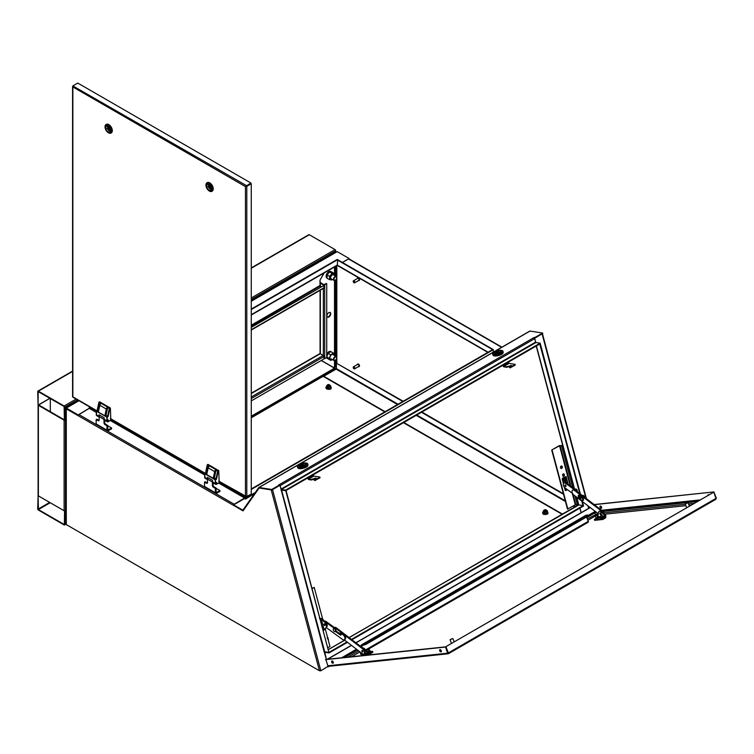 <?xml version="1.0" encoding="UTF-8"?>
<svg xmlns="http://www.w3.org/2000/svg" width="754" height="754" viewBox="0 0 754 754"><rect width="100%" height="100%" fill="white"/><g stroke="black" fill="none" stroke-linecap="round" stroke-linejoin="round"><path stroke-width="1.13" d="M251.271 396.99L323.268 355.417L320.29 353.701A0.961 0.556 60 0 0 319.809 353.654L251.271 393.22M321.232 360.506L335.596 368.791L322.844 376.152M328.226 666.225L320.846 670.777L272.524 489.6L279.979 485.303L324.163 651.88L328.895 652.427L329.036 652.945L324.729 652.304L326.473 659.364M581.108 512.72L579.883 508.121M320.704 670.806L319.753 670.466L320.525 670.834M327.679 666.828A0.961 0.556 -120 0 0 328.31 666.263M398.046 404.219L336.407 368.64L335.596 368.791M336.407 368.64L336.407 363.164L402.787 401.486M403.192 401.251L336.407 363.164M421.901 412.052L563.379 493.738M421.495 412.287L563.53 494.285M351.468 639.392L583.436 505.463L583.577 505.991L351.911 639.741M286.049 490.486L328.895 652.427L347.01 641.965M329.036 652.945L347.462 642.314M323.268 355.417A0.961 0.556 60 0 1 323.947 356.595L323.947 358.942L251.271 400.902M545.726 509.704A0.961 0.556 180 0 1 544.878 510.694A0.961 0.556 180 0 1 545.726 509.704M546.037 509.845A1.15 0.66 180 0 1 546.113 509.892A1.15 0.66 180 0 1 546.452 510.354A1.15 0.66 180 0 1 544.793 510.958A1.15 0.66 180 0 1 544.152 510.354A1.15 0.66 180 0 1 544.492 509.892A1.15 0.66 180 0 1 544.567 509.845M328.98 384.568A0.961 0.556 180 0 1 328.131 385.558A0.961 0.556 180 0 1 328.98 384.568M329.291 384.71A1.15 0.66 180 0 1 329.366 384.747A1.15 0.66 180 0 1 329.705 385.219A1.15 0.66 180 0 1 328.047 385.812A1.15 0.66 180 0 1 327.406 385.219A1.15 0.66 180 0 1 327.736 384.747A1.15 0.66 180 0 1 327.811 384.71M329.941 312.41A2.686 1.546 -60 0 1 330.309 313.494A2.686 1.546 -60 0 1 329.272 316.049A2.686 1.546 -60 0 1 327.293 317.01M330.723 313.73A2.686 1.546 -60 0 1 329.545 316.435A2.686 1.546 -60 0 1 327.481 317.151A2.686 1.546 -60 0 1 326.925 315.926A2.686 1.546 -60 0 1 328.094 313.221A2.686 1.546 -60 0 1 330.167 312.505A2.686 1.546 -60 0 1 330.723 313.73M323.334 285.304L323.334 284.908A0.961 0.556 0 0 0 324.691 284.908L326.312 283.504L323.739 284.673L320.761 282.646L320.016 282.995M323.334 284.908L320.356 283.193A0.961 0.556 0 0 1 320.139 283.004M321.345 360.44L335.7 368.725L336.407 368.348M324.182 272.939L320.082 280.026L320.073 285.728M324.069 273.005L320.082 280.026M342.439 262.467L348.536 258.942A0.961 0.556 -60 0 1 349.008 258.895L501.919 347.179M581.174 512.682L579.949 508.083M535.764 342.391L534.661 338.263L542.399 333.617M349.168 637.639L578.723 504.643M576.753 497.244L578.836 505.039L583.436 505.463L582.399 501.561M579.807 493.597L539.779 343.994M583.031 505.698L581.805 501.108M580.391 494.049L540.326 343.777M337.962 265.512A0.961 0.556 -60 0 1 337.292 265.125L337.698 259.725L492.975 349.413M492.569 349.611L337.292 259.96M326.727 283.74L326.727 357.415L324.691 358.584A0.961 0.556 180 0 1 323.947 358.744M354.022 368.791L353.88 368.715A0.961 0.556 60 0 1 353.88 367.151A0.961 0.556 60 0 1 353.88 368.715L354.022 368.791A1.15 0.66 60 0 0 354.597 368.847L358.791 366.425A1.15 0.66 60 0 0 358.97 365.502A1.15 0.66 60 0 0 358.216 364.493A1.15 0.66 60 0 0 357.641 364.436L353.447 366.859A1.15 0.66 60 0 1 354.022 366.915A1.15 0.66 60 0 1 354.766 367.924A1.15 0.66 60 0 1 354.597 368.847M357.217 364.682A1.433 0.829 60 0 1 357.5 364.182A1.433 0.829 60 0 1 358.216 364.257A1.433 0.829 60 0 1 359.158 365.52A1.433 0.829 60 0 1 358.942 366.67A1.433 0.829 60 0 1 358.367 366.67M357.65 364.125A1.433 0.829 60 0 1 357.773 364.031A1.433 0.829 60 0 1 358.489 364.097A1.433 0.829 60 0 1 359.432 365.37A1.433 0.829 60 0 1 359.206 366.519A1.433 0.829 60 0 1 359.064 366.576M353.211 367.471A1.15 0.66 60 0 1 353.202 367.387A1.15 0.66 60 0 1 353.447 366.859M354.022 282.759L353.88 282.675A0.961 0.556 60 0 1 353.88 281.11A0.961 0.556 60 0 1 353.88 282.675L354.022 282.759A1.15 0.66 60 0 0 354.597 282.816L358.791 280.394A1.15 0.66 60 0 0 358.97 279.47A1.15 0.66 60 0 0 358.216 278.452A1.15 0.66 60 0 0 357.641 278.396L353.447 280.827A1.15 0.66 60 0 1 354.022 280.884A1.15 0.66 60 0 1 354.766 281.892A1.15 0.66 60 0 1 354.597 282.816M357.217 278.65A1.433 0.829 60 0 1 357.5 278.151A1.433 0.829 60 0 1 358.216 278.217A1.433 0.829 60 0 1 359.158 279.489A1.433 0.829 60 0 1 358.942 280.639A1.433 0.829 60 0 1 358.367 280.639M357.65 278.094A1.433 0.829 60 0 1 357.773 277.99A1.433 0.829 60 0 1 358.489 278.066A1.433 0.829 60 0 1 359.432 279.329A1.433 0.829 60 0 1 359.206 280.479A1.433 0.829 60 0 1 359.064 280.535M353.211 281.43A1.15 0.66 60 0 1 353.202 281.346A1.15 0.66 60 0 1 353.447 280.827M563.785 476.198A1.244 0.924 98.9 0 0 563.191 473.936A1.244 0.924 98.9 0 0 563.785 476.198M563.106 476.236A1.244 0.924 98.9 0 0 563.483 473.832M561.702 468.375A1.244 0.924 98.9 0 0 561.099 466.113A1.244 0.924 98.9 0 0 561.702 468.375M561.023 468.423A1.244 0.924 98.9 0 0 561.4 466.01M578.544 504.737L575.83 504.718L573.021 494.2M570.919 486.33L560.071 445.642L562.786 445.661M572.201 493.191L575.302 504.831L567.47 509.073L551.721 450.006L559.166 445.699L562.729 445.425M560.071 445.642L559.553 445.765L570.231 485.821M575.302 504.831L575.83 504.718M551.721 450.006L559.553 445.765M567.856 509.139L552.098 450.063M233.712 504.822A0.961 0.556 120 0 1 234.23 504.238L245.069 497.668L219.244 482.758M96.239 411.741L89.792 408.018L78.953 414.587A0.961 0.556 -60 0 0 78.275 415.756L66.286 408.838L66.286 524.586A0.961 0.556 180 0 1 66.003 524.2L66.003 408.451A0.961 0.556 0 0 0 66.286 408.838M243.222 510.618L243.156 510.656A0.961 0.556 -120 0 1 242.675 510.609L233.589 505.359L243.033 510.882L259.122 487.998L271.214 489.893L319.442 670.749L66.286 524.586M326.397 659.373L324.163 651.88M279.979 485.303L279.442 485.331M320.846 670.777L319.442 670.749M88.906 408.451L78.209 414.936L66.286 408.055A0.961 0.556 0 0 0 66.003 408.451M281.572 490.081L285.775 490.741L328.895 652.427L324.691 651.767L281.572 490.081L281.053 490.194M233.589 505.133A0.961 0.556 120 0 0 233.552 505.406L78.275 415.756M89.792 408.018L89.792 406.962M245.069 496.613L245.069 497.668M312.316 588.497L314.22 587.404L322.731 619.317M312.25 588.261L314.22 587.404M325.294 628.94L329.969 646.48L328.065 647.573M335.191 252.807L337.217 251.629L349.14 258.518L342.373 262.42M78.359 415.313L66.286 408.055L78.981 400.723M78.209 415.407L78.209 414.936M251.271 325.813L320.29 285.964L321.232 286.511M320.016 280.026L320.016 285.502L251.271 325.191M251.271 327.377L323.947 285.417L323.947 287.764A0.961 0.556 60 0 1 323.749 288.207L251.271 330.045M323.947 285.417L251.271 326.906M89.038 408.366A0.961 0.556 -120 0 0 89.717 407.98L89.717 406.924M337.632 259.762L337.217 259.451L251.271 309.074M89.311 406.689L89.311 407.744M337.632 259.687L251.271 309.545M535.133 337.99L534.991 337.472L542.654 333.051L542.786 333.57L534.322 337.99M243.156 510.656A0.961 0.556 -120 0 0 243.269 510.552L259.112 488.026L271.855 489.996L279.508 485.576L279.366 485.058L271.713 489.478L259.074 487.489A0.961 0.556 -120 0 0 258.716 487.631L242.873 510.156L233.589 504.888L244.56 498.554L245.493 499.091L254.541 493.568M534.991 337.472L533.813 337.679A0.961 0.556 60 0 1 534.69 338.65L535.613 342.127L281.063 489.082L280.139 485.614A0.961 0.556 -120 0 0 279.282 484.643L278.735 484.954L279.366 485.058M542.654 333.051L530.015 331.063L259.074 487.489M279.423 485.161L279.282 484.643A0.961 0.556 -120 0 0 279.272 484.643L533.813 337.679M271.855 489.996L271.713 489.478M233.589 505.359L233.589 504.888M258.971 487.489L529.657 331.204A0.961 0.556 60 0 1 530.015 331.063M245.107 496.632L245.107 497.923A0.961 0.556 -120 0 0 245.644 499.007M255.286 492.522L245.512 498.158L245.776 498.931M245.512 498.158L245.512 496.867M251.271 488.96L493.012 349.394L493.418 352.09M251.271 489.431L493.418 349.63M281.063 489.082L281.412 489.478L535.962 342.514L535.613 342.127M281.185 489.808A0.961 0.556 -120 0 0 281.553 489.996L285.757 490.656L285.615 490.138L281.412 489.478M535.962 342.514L540.156 343.174L285.615 490.138M285.757 490.656L540.298 343.692L540.156 343.174M534.501 337.886L534.36 337.368M601.277 508.3A1.244 0.716 -120 0 0 601.447 508.243A1.244 0.716 -120 0 0 601.522 506.942A1.244 0.716 -120 0 0 600.382 506.028A1.244 0.716 -120 0 0 600.203 506.085A1.244 0.716 -120 0 0 600.127 507.385A1.244 0.716 -120 0 0 601.277 508.3M332.014 660.975A1.244 0.716 60 0 1 333.164 661.88A1.244 0.716 60 0 1 333.089 663.181A1.244 0.716 60 0 1 332.91 663.237A1.244 0.716 60 0 1 331.769 662.323A1.244 0.716 60 0 1 331.845 661.022A1.244 0.716 60 0 1 332.014 660.975M708.892 494.831A1.244 0.716 -120 0 0 708.411 494.69A1.244 0.716 -120 0 0 708.232 494.747A1.244 0.716 -120 0 0 707.978 495.359M440.044 649.628A1.244 0.716 60 0 1 441.184 650.542A1.244 0.716 60 0 1 441.118 651.842A1.244 0.716 60 0 1 440.939 651.899A1.244 0.716 60 0 1 439.799 650.985A1.244 0.716 60 0 1 439.874 649.684A1.244 0.716 60 0 1 440.044 649.628M448.159 653.784L328.735 666.319L327.839 665.773L325.832 659.43L445.529 646.866L447.527 653.209L448.357 653.709L445.614 646.838L713.821 492.145L715.895 498.271M448.357 653.709L447.527 653.209L448.357 653.709L448.376 652.907L445.963 646.8M445.529 646.866L448.036 653.2M448.46 653.69L715.942 499.252L448.526 653.614M445.614 646.838L713.821 492.145M716.3 498.036L713.887 491.928L594.293 504.671M713.887 491.928L594.114 504.539M601.617 508.073A1.244 0.716 60 0 1 600.608 507.291A1.244 0.716 60 0 1 600.438 506.028M325.426 659.665L445.114 647.102M333.259 663.011A1.244 0.716 60 0 1 332.25 662.229A1.244 0.716 60 0 1 332.08 660.966M441.288 651.663A1.244 0.716 60 0 1 440.279 650.89A1.244 0.716 60 0 1 440.11 649.628M590.288 507.583L355.992 642.851M351.534 645.424L327.604 659.241M590.165 507.489L355.869 642.757M351.411 645.33L327.255 659.279M578.506 520.298L575.019 522.173L578.506 520.298M571.73 524.209L568.243 526.085L571.73 524.209M564.953 528.12L561.476 529.996L564.953 528.12M558.186 532.032L554.699 533.907L558.186 532.032M551.41 535.943L547.922 537.819L551.41 535.943M544.633 539.855L541.155 541.73L544.633 539.855M537.866 543.766L534.379 545.642L537.866 543.766M531.089 547.677L527.602 549.553L531.089 547.677M524.313 551.579L520.835 553.455L524.313 551.579M517.546 555.491L514.058 557.366L517.546 555.491M510.769 559.402L507.282 561.278L510.769 559.402M503.992 563.313L500.515 565.189L503.992 563.313M497.225 567.225L493.738 569.1L497.225 567.225M490.449 571.136L486.961 573.012L490.449 571.136M483.672 575.048L480.194 576.923L483.672 575.048M476.905 578.959L473.418 580.834L476.905 578.959M470.128 582.87L466.641 584.746L470.128 582.87M463.352 586.782L459.874 588.657L463.352 586.782M456.585 590.693L453.097 592.569L456.585 590.693M449.808 594.604L446.321 596.48L449.808 594.604M443.032 598.506L439.554 600.382L443.032 598.506M436.264 602.418L432.777 604.293L436.264 602.418M429.488 606.329L426.001 608.205L429.488 606.329M422.711 610.24L419.233 612.116L422.711 610.24M415.944 614.152L412.457 616.027L415.944 614.152M409.168 618.063L405.68 619.939L409.168 618.063M402.391 621.975L398.913 623.85L402.391 621.975M395.624 625.886L392.137 627.762L395.624 625.886M388.847 629.797L385.36 631.673L388.847 629.797M382.071 633.709L378.593 635.584L382.071 633.709M579.666 519.629L580.985 519.006L579.666 519.629M572.899 523.54L574.218 522.908L572.899 523.54M566.122 527.451L567.442 526.82L566.122 527.451M559.345 531.363L560.665 530.731L559.345 531.363M552.578 535.265L553.898 534.643L552.578 535.265M545.802 539.176L547.121 538.554L545.802 539.176M539.025 543.087L540.345 542.465L539.025 543.087M532.258 546.999L533.578 546.377L532.258 546.999M525.481 550.91L526.801 550.288L525.481 550.91M518.705 554.821L520.024 554.199L518.705 554.821M511.938 558.733L513.257 558.111L511.938 558.733M505.161 562.644L506.481 562.022L505.161 562.644M498.385 566.556L499.704 565.934L498.385 566.556M491.617 570.467L492.937 569.836L491.617 570.467M484.841 574.378L486.16 573.747L484.841 574.378M478.064 578.29L479.384 577.658L478.064 578.29M471.297 582.192L472.617 581.57L471.297 582.192M464.521 586.103L465.84 585.481L464.521 586.103M457.744 590.014L459.063 589.392L457.744 590.014M450.977 593.926L452.296 593.304L450.977 593.926M444.2 597.837L445.52 597.215L444.2 597.837M437.424 601.749L438.743 601.126L437.424 601.749M430.657 605.66L431.976 605.038L430.657 605.66M423.88 609.571L425.199 608.949L423.88 609.571M417.103 613.483L418.423 612.861L417.103 613.483M410.336 617.394L411.656 616.763L410.336 617.394M403.56 621.305L404.879 620.674L403.56 621.305M396.783 625.217L398.103 624.585L396.783 625.217M390.016 629.119L391.335 628.497L390.016 629.119M383.239 633.03L384.559 632.408L383.239 633.03M376.463 636.941L377.782 636.319L376.463 636.941M375.303 637.62L371.816 639.496L375.303 637.62M369.696 640.853L371.015 640.231L369.696 640.853M366.208 650.4L588.167 522.249A0.961 0.556 60 0 0 588.271 521.353L586.546 516.99M585.858 515.368A0.961 0.556 60 0 1 586.094 515.227L587.847 515.048L587.866 516.226L365.963 644.34L363.447 645.245L363.239 644.717L361.486 644.906A0.961 0.556 -120 0 0 361.251 645.839L361.835 647.318M363.447 645.245L361.647 645.443L362.354 647.714M588.167 522.249A0.961 0.556 60 0 1 588.035 522.296L366.18 650.372M363.239 644.717L365.756 643.812L365.963 644.34M587.866 516.226L587.658 515.708L365.756 643.812M587.658 515.708L587.847 515.048M685.659 503.823L687.808 502.739L685.659 503.823M687.855 502.814L685.386 503.795M450.487 639.599L452.636 638.515L450.487 639.599M452.683 638.591L450.204 639.571M596.621 515.321L597.988 514.907L597.441 513.512A1.15 0.905 -96 0 1 597.338 512.974M351.6 656.725L359.988 651.88M587.866 520.317L595.396 515.962M441.363 651.399L440.77 651.465M691.032 505.142L689.081 505.35M685.914 505.68L604.501 514.228M368.725 649.401L367.971 649.552L368.725 649.401M368.97 649.26L368.084 649.609M369.017 649.137L370.082 651.286M600.844 515.076L601.805 514.737L600.844 515.076M601.758 514.859L600.759 515.284M595.783 515.51L596.565 515.293L595.783 515.51M596.518 515.406L595.632 515.755M73.261 86.145L246.341 185.55L245.446 186.596L72.855 86.955L72.855 85.918L72.855 86.955L73.308 85.654L77.785 83.072L250.818 182.968L245.446 186.596L251.271 183.759L251.271 494.181L246.341 496.556M246.341 186.021L250.818 182.968M250.818 494.445L246.803 496.763L246.803 186.342L251.271 183.759M245.851 186.361L246.398 186.106M218.754 481.099L246.775 496.782M72.855 86.955L72.855 396.34M542.88 513.606A1.338 0.773 0 0 0 542.88 513.644A1.338 0.773 0 0 0 544.397 514.407M329.451 389.271A1.338 0.773 0 0 0 330.978 388.508A1.338 0.773 0 0 0 330.978 388.461M322.542 376.642L323.72 376.642M503.116 352.542A5.174 1.781 165.1 0 1 501.542 354.352A5.174 1.781 165.1 0 1 496.415 355.935A5.174 1.781 165.1 0 1 493.125 355.2M492.607 353.984L492.814 354.776A5.363 1.847 -14.9 0 0 494.2 355.586A5.363 1.847 -14.9 0 0 500.128 354.634A5.363 1.847 -14.9 0 0 503.182 352.014L502.965 351.223A5.363 1.847 165.1 0 1 501.353 353.164A5.363 1.847 165.1 0 1 493.993 354.795A5.363 1.847 165.1 0 1 492.607 353.984A5.363 1.847 165.1 0 1 493.484 352.533L494.247 351.948A4.213 1.451 165.1 0 1 494.822 351.562A4.213 1.451 165.1 0 1 500.524 350.271A4.213 1.451 165.1 0 1 500.43 352.448A4.213 1.451 165.1 0 1 494.963 353.767A4.213 1.451 165.1 0 1 494.247 351.948M500.524 350.271L501.476 350.403A5.363 1.847 165.1 0 1 501.58 350.412A5.363 1.847 165.1 0 1 502.965 351.223M495.406 353.287A3.139 1.084 165.1 0 1 494.586 352.815A3.139 1.084 165.1 0 1 496.377 351.279A3.139 1.084 165.1 0 1 499.845 350.723A3.139 1.084 165.1 0 1 500.665 351.194A3.139 1.084 165.1 0 1 498.875 352.731A3.139 1.084 165.1 0 1 495.406 353.287M500.081 352.09A3.139 1.084 -14.9 0 0 498.865 352.118L499.007 352.674L498.865 352.118L495.944 352.533L497.942 351.345L498.856 352.109M496.066 352.976A3.139 1.084 -14.9 0 0 495.538 353.306M515.227 365.068L515.105 364.342L515.227 365.068L510.1 367.839L509.214 367L511.655 365.596L506.452 366.764L506.594 367.292L503.992 366.878A0.961 0.556 -120 0 1 503.116 365.907L502.946 365.256M506.452 366.764L503.851 366.359L508.997 363.39L515.105 364.342M509.195 367.198L510.1 367.839M510.967 365.982L506.594 367.292M509.958 367.321L510.628 367.726M515.095 364.54L510.486 367.198M503.267 365.077L503.851 366.359M508.997 363.39L508.413 362.108M510.628 365.436L510.769 365.954M307.905 465.246A5.174 1.781 165.1 0 1 306.331 467.056A5.174 1.781 165.1 0 1 301.204 468.639A5.174 1.781 165.1 0 1 297.915 467.904M297.396 466.688L297.604 467.48A5.363 1.847 -14.9 0 0 298.989 468.291A5.363 1.847 -14.9 0 0 304.918 467.339A5.363 1.847 -14.9 0 0 307.971 464.718L307.755 463.927A5.363 1.847 165.1 0 1 306.143 465.868A5.363 1.847 165.1 0 1 298.782 467.499A5.363 1.847 165.1 0 1 297.396 466.688A5.363 1.847 165.1 0 1 298.273 465.237L299.036 464.652A4.213 1.451 165.1 0 1 299.611 464.266A4.213 1.451 165.1 0 1 305.313 462.975A4.213 1.451 165.1 0 1 305.219 465.152A4.213 1.451 165.1 0 1 299.753 466.462A4.213 1.451 165.1 0 1 299.036 464.652M305.313 462.975L306.265 463.107A5.363 1.847 165.1 0 1 306.369 463.116A5.363 1.847 165.1 0 1 307.755 463.927M300.196 465.991A3.139 1.084 165.1 0 1 299.376 465.52A3.139 1.084 165.1 0 1 301.166 463.983A3.139 1.084 165.1 0 1 304.635 463.427A3.139 1.084 165.1 0 1 305.455 463.899A3.139 1.084 165.1 0 1 303.664 465.435A3.139 1.084 165.1 0 1 300.196 465.991M304.87 464.794A3.139 1.084 -14.9 0 0 303.655 464.822L302.731 464.049L300.789 465.161L301.072 466.029M300.855 465.68A3.139 1.084 -14.9 0 0 300.328 466.01M303.551 465.482L303.655 464.822M303.41 464.954L300.865 465.265M320.016 477.772L319.894 477.046L320.016 477.772L314.889 480.543L314.003 479.704L316.444 478.3L315.426 478.14L311.242 479.469L311.383 479.996L308.782 479.582A0.961 0.556 -120 0 1 307.905 478.611L307.736 477.961M311.242 479.469L308.64 479.063L313.787 476.094L319.894 477.046M313.984 479.902L314.889 480.543M315.756 478.686L311.383 479.996M314.748 480.025L315.417 480.43M319.885 477.244L315.276 479.902M308.056 477.782L308.64 479.063M313.787 476.094L313.202 474.803M315.426 478.14L315.558 478.658M335.191 252.477L335.191 251.553L251.271 300.007M251.271 299.687L335.191 251.553M77.624 399.94L65.607 406.887L66.003 523.973M65.607 406.887L65.881 524.049M77.898 400.101L65.881 407.037M251.271 300.318L331.666 253.9A4.599 2.658 -60 0 1 333.447 253.485M67.615 406.962A4.599 2.658 -60 0 1 69.396 405.322L78.171 400.251M65.607 510.75L64.797 511.221L64.797 524.511A0.961 0.556 60 0 1 64.118 524.907L38.379 510.043A0.961 0.556 60 0 1 37.7 508.875L38.105 495.812L38.379 509.572L64.118 524.435M64.542 510.892L64.392 524.284M38.096 405.077L38.096 495.501A0.961 0.556 0 0 0 38.379 495.887L64.118 510.75A0.961 0.556 0 0 0 65.475 510.75L65.607 510.675M49.896 398.282L38.105 405.087L37.7 391.552A0.961 0.556 -120 0 1 38.379 391.166L64.118 406.02A0.961 0.556 -120 0 1 64.797 407.198L64.392 420.261L64.118 406.491L38.19 391.609L38.105 405.087A0.961 0.556 0 0 0 38.379 405.322L64.118 420.176A0.961 0.556 0 0 0 64.476 420.308M49.962 398.319L38.671 404.926L64.392 419.865M65.108 420.308A0.961 0.556 0 0 0 65.475 420.176L65.607 420.101M50.301 411.731L50.301 398.517M335.728 252.213L335.728 250.771A0.961 0.556 -120 0 0 335.049 249.602L309.319 234.739A0.961 0.556 -120 0 0 308.838 234.692L251.271 267.924M64.797 420.487L65.607 420.025M334.182 631.343A1.631 0.943 -120 0 0 335.181 631.55A1.631 0.943 -120 0 0 335.464 630.363A1.631 0.943 -120 0 0 334.55 628.93A1.631 0.943 -120 0 0 333.551 628.723A1.631 0.943 -120 0 0 333.268 629.91A1.631 0.943 -120 0 0 334.182 631.343M335.36 631.381A1.631 0.943 -120 0 0 335.587 631.315A1.631 0.943 -120 0 0 335.869 630.127A1.631 0.943 -120 0 0 334.955 628.695A1.631 0.943 -120 0 0 333.956 628.487A1.631 0.943 -120 0 0 333.777 628.657M335.869 630.127L336.011 629.288A1.15 0.66 60 0 0 336.218 628.902L335.455 629.222M362.533 650.504A0.961 0.556 -120 0 0 362.316 651.918A0.961 0.556 -120 0 0 362.533 650.504M362.429 650.429A0.961 0.556 -120 0 0 363.098 651.607A0.961 0.556 60 0 1 362.429 650.429M344.192 639.816L362.08 653.482A3.063 1.772 -120 0 0 363.956 653.869A3.063 1.772 -120 0 0 364.484 651.635A3.063 1.772 -120 0 0 362.768 648.94L335.756 628.299A3.063 1.772 -120 0 0 334.71 627.799M363.956 653.869L364.634 653.473A3.063 1.772 -120 0 0 365.162 651.239A3.063 1.772 -120 0 0 363.447 648.553L336.435 627.903A3.063 1.772 -120 0 0 334.559 627.526L334.437 627.592M340.129 633.106A1.433 0.829 -120 0 0 340.195 634.02M341.685 634.171L340.591 633.332A1.433 0.829 -120 0 0 339.705 633.153A1.433 0.829 -120 0 0 339.46 633.473M324.644 623.944A0.961 0.556 -120 0 0 325.323 625.123A0.961 0.556 -120 0 1 324.644 623.944M336.218 628.902L326.284 621.635A3.063 1.772 -120 0 0 324.625 621.211M334.361 628.421L325.605 622.022A3.063 1.772 -120 0 0 325.163 621.748M326.265 627.554L342.486 639.42A3.063 1.772 -120 0 0 344.305 639.76A3.063 1.772 -120 0 0 344.832 637.488A3.063 1.772 -120 0 0 343.061 634.793L343.051 634.774A3.063 1.772 -120 0 0 341.223 634.434A3.063 1.772 -120 0 0 340.667 635.245L335.417 631.409M344.305 639.76L344.983 639.373A3.063 1.772 -120 0 0 345.511 637.102A3.063 1.772 -120 0 0 343.739 634.397L343.061 634.793L343.72 634.387A3.063 1.772 60 0 0 341.901 634.048L341.223 634.434M335.888 630.862L341.006 634.614M360.666 652.408L360.44 653.822L361.534 654.868L370.054 653.878L369.714 653.002L367.829 653.049L370.054 653.878L372.9 652.229L372.561 651.362L370.977 651.531M368.32 651.805L367.698 651.871M369.432 653.077L372.561 651.362M368.508 652.662L364.502 648.723L363.965 649.024M364.785 653.369L367.829 653.049L364.597 649.873M362.91 647.978A2.686 1.546 60 0 1 364.502 648.723M324.003 624.632A0.961 0.556 -120 0 0 325.276 624.83A0.961 0.556 -120 0 0 324.003 624.632M323.306 630.74L327 626.517L324.201 629.929L321.27 618.93L321.949 618.544L319.423 618.478M321.949 618.544L325.935 622.521A2.686 1.546 60 0 1 327.066 624.482L326.388 624.868A2.686 1.546 -120 0 0 325.257 622.908L321.27 618.93L320.064 618.582M327.066 624.482L327.142 624.755A2.686 1.546 60 0 1 327 626.517M326.388 624.868L327.142 624.755M326.322 626.904A2.686 1.546 -120 0 0 326.463 625.141M251.271 417.169L332.618 370.205A3.836 2.215 -60 0 0 335.323 365.511L335.323 360.205A1.932 1.112 -60 0 1 333.956 359.413A1.932 1.112 -60 0 1 335.323 357.047A1.932 1.112 -60 0 1 336.689 357.839A1.932 1.112 -60 0 1 335.323 360.205L335.059 360.355A2.3 1.329 -60 0 1 333.918 360.469A2.3 1.329 -60 0 1 333.56 358.621A2.3 1.329 -60 0 1 335.059 356.595A2.3 1.329 -60 0 1 336.209 356.482A2.3 1.329 -60 0 1 336.689 357.537A2.3 1.329 -60 0 1 336.68 357.698M335.323 355.973L335.323 280.111A1.932 1.112 -60 0 1 333.956 279.329A1.932 1.112 -60 0 1 335.323 276.963A1.932 1.112 -60 0 1 336.689 277.745A1.932 1.112 -60 0 1 335.323 280.111L335.059 280.262A2.3 1.329 -60 0 1 333.918 280.375A2.3 1.329 -60 0 1 333.56 278.537A2.3 1.329 -60 0 1 335.059 276.511A2.3 1.329 -60 0 1 336.209 276.398A2.3 1.329 -60 0 1 336.689 277.444A2.3 1.329 -60 0 1 336.68 277.604M326.369 357.613A3.836 2.215 120 0 0 326.906 358.197A3.836 2.215 120 0 0 327.198 358.32M330.799 351.703A3.836 2.215 120 0 0 326.765 355.813A3.836 2.215 120 0 0 326.727 356.02M326.727 357.405A3.836 2.215 120 0 0 327.453 358.508A3.836 2.215 120 0 0 327.99 358.678M329.253 358.442L326.727 356.981L328.169 358.913L330.714 360.384L329.253 358.442L330.62 354.804L333.438 353.117L330.883 351.647A3.836 2.215 120 0 0 330.742 351.562A3.836 2.215 120 0 0 326.727 354.107M330.987 271.647A3.836 2.215 120 0 0 330.742 271.459A3.836 2.215 120 0 0 328.819 271.647A3.836 2.215 120 0 0 326.322 275.031A3.836 2.215 120 0 0 326.906 278.094A3.836 2.215 120 0 0 327.085 278.188M331.675 272.128A3.836 2.215 120 0 0 331.279 271.77A3.836 2.215 120 0 0 329.366 271.968A3.836 2.215 120 0 0 326.982 274.974A3.836 2.215 120 0 0 327.085 278.103M328.433 353.117A3.45 1.989 -60 0 1 329.319 352.401A3.45 1.989 -60 0 1 330.205 352.061M333.438 353.117L334.795 355.662M330.714 360.384L332.335 359.667A3.45 1.989 -60 0 1 330.205 359.535A3.45 1.989 -60 0 1 330.158 356.746A3.45 1.989 -60 0 1 332.241 354.088A3.45 1.989 -60 0 1 334.38 354.22A3.45 1.989 -60 0 1 334.729 355.624M330.883 351.647L328.075 353.334L330.62 354.804M328.075 353.334L326.727 356.944M327.594 358.141A3.45 1.989 -60 0 1 327.057 357.434M326.934 356.378A3.45 1.989 -60 0 1 327.915 353.767M333.494 274.824A2.3 1.329 120 0 0 331.703 275.37A2.3 1.329 120 0 0 330.667 277.717M327.085 277.415A3.45 1.989 -60 0 1 326.925 276.501A3.45 1.989 -60 0 1 327.085 275.399M332.495 279.555L329.63 279.687L327.085 278.217L327.085 274.965L329.63 276.435L329.63 279.687M329.63 276.435L332.071 273.4L334.512 273.627L334.729 275.54A3.45 1.989 -60 0 0 334.729 275.37A3.45 1.989 -60 0 0 333.513 273.636A3.45 1.989 -60 0 0 331.072 275.05A3.45 1.989 -60 0 0 329.856 278.188A3.45 1.989 120 0 0 331.072 279.923A3.45 1.989 -60 0 0 332.42 279.517M334.512 266.973L334.512 273.627L331.967 272.156L329.526 271.94L332.071 273.4M329.526 271.94L327.085 274.965M327.377 274.607A3.45 1.989 -60 0 1 329.14 272.42M330.092 271.987A3.45 1.989 -60 0 1 331.015 272.071M577.272 491.665A1.631 0.943 -120 0 0 576.414 489.289A1.631 0.943 -120 0 0 575.415 489.082A1.631 0.943 -120 0 0 575.236 489.252M576.97 491.438A1.631 0.943 -120 0 0 576.009 489.525A1.631 0.943 -120 0 0 575.019 489.318L575.415 489.082M601.061 514.077A0.961 0.556 -120 0 0 601.174 514.153A0.961 0.556 60 0 1 600.495 512.984A0.961 0.556 -120 0 0 601.061 514.077M603.973 513.71A3.063 1.772 -120 0 0 602.201 510.712L575.179 490.062A3.063 1.772 -120 0 0 573.304 489.685L572.625 490.072A3.063 1.772 -120 0 0 572.097 492.305A3.063 1.772 -120 0 0 573.813 495.001L598.318 513.719M602.663 512.418A3.063 1.772 -120 0 0 601.522 511.099L574.51 490.458A3.063 1.772 -120 0 0 572.625 490.072M582.682 500.364A1.433 0.829 -120 0 0 583.238 500.364A1.433 0.829 -120 0 0 583.483 499.308A1.433 0.829 -120 0 0 582.682 498.055L579.336 495.491A1.433 0.829 -120 0 0 578.459 495.312A1.433 0.829 -120 0 0 578.205 496.358A1.433 0.829 -120 0 0 579.015 497.621L580.599 498.837M578.884 495.265A1.433 0.829 -120 0 0 579.694 497.235L580.721 498.017M581.513 500.345A1.536 0.886 60 0 1 580.637 498.997A1.536 0.886 60 0 1 580.891 497.857A1.536 0.886 60 0 1 581.805 498.026A1.536 0.886 60 0 1 582.691 499.374A1.536 0.886 60 0 1 582.427 500.515A1.536 0.886 60 0 1 581.513 500.345M581.127 497.791A1.536 0.886 60 0 1 581.306 497.621A1.536 0.886 60 0 1 582.211 497.791A1.536 0.886 60 0 1 583.096 499.148A1.536 0.886 60 0 1 582.833 500.279A1.536 0.886 60 0 1 582.606 500.345M566.009 486.047A0.961 0.556 -120 0 0 566.103 486.104A0.961 0.556 -120 0 1 565.425 484.935A0.961 0.556 -120 0 0 566.009 486.047M565.33 486.434A0.961 0.556 -120 0 0 565.509 484.992A0.961 0.556 -120 0 0 565.33 486.434M575.83 490.562L576.329 490.279L566.386 483.012A3.063 1.772 -120 0 0 564.567 482.673L563.888 483.06A3.063 1.772 -120 0 0 563.37 485.331A3.063 1.772 -120 0 0 565.142 488.026L572.531 493.436M574.143 489.563L565.707 483.399A3.063 1.772 -120 0 0 563.888 483.06M585.424 497.885A3.063 1.772 -120 0 0 583.841 495.774L583.832 495.764A3.063 1.772 -120 0 0 582.126 495.369M580.769 496.622A3.063 1.772 60 0 1 580.778 496.594L578.931 495.284M600.156 512.89A0.961 0.556 60 0 1 600.844 514.633A0.961 0.556 60 0 1 600.156 512.89M602.635 516.264L605.896 515.604L605.688 517.838L602.842 519.478L594.68 520.335L594.341 519.459L595.651 518.705M602.842 519.478L602.503 518.601L594.341 519.459M605.688 517.838L605.349 516.961L602.503 518.601M597.177 517.819L597.837 516.763L601.051 516.433M605.896 515.604L601.899 511.664A2.686 1.546 -120 0 0 600.297 510.92L599.619 511.306A2.686 1.546 60 0 1 601.221 512.051L605.217 515.99L605.349 516.961L603.803 517.121M600.297 510.92L600.118 510.939A2.686 1.546 -120 0 0 599.741 511.061L599.062 511.448A2.686 1.546 60 0 0 598.535 512.334L597.837 516.763M599.619 511.306L600.118 510.939M567.498 489.761L565.886 490.223M562.644 478.055L563.408 479.139L562.729 479.525L562.644 478.055L566.122 476.519L566.725 478.752M566.838 479.195L568.167 484.172M568.271 484.388A2.686 1.546 -120 0 0 567.394 483.116L563.408 479.139L563.276 478.159L566.122 476.519M565.943 482.739L562.211 479.016L563.426 483.578M566.64 489.129L565.66 490.524L564.953 487.885M566.904 489.318L566.339 490.128M566.075 479.242L565.594 479.242M565.18 480.901A1.48 1.093 98.9 0 0 566.471 478.385A1.48 1.093 98.9 0 0 564.916 480.637M566.518 479.893L565.773 479.789A2.479 1.47 135.3 0 1 565.509 480.128L565.726 480.355A2.479 1.47 -44.7 0 0 566 480.015L566.141 479.978A2.479 0.801 30.9 0 1 566.32 480.213A2.46 2.111 155.6 0 0 566.518 479.893A2.479 0.801 -149.1 0 0 566.339 479.657L565.783 479.591A2.479 0.801 30.9 0 0 565.462 479.346A2.46 0.49 -55.2 0 0 565.557 479.186A2.46 0.49 -55.2 0 0 565.651 479.026A2.479 0.801 -149.1 0 1 565.962 479.28L565.491 479.214M566.339 479.657L566.32 479.469A2.479 1.47 -44.7 0 0 566.471 479.12A2.46 1.517 10.1 0 0 566.245 478.884A2.479 1.47 135.3 0 1 566.103 479.242M565.425 479.233L565.962 479.28M565.528 479.846L566.141 479.978M565.717 479.553L566.32 479.469M566 480.015L565.462 479.864M565.717 478.045A1.536 1.131 98.9 0 0 564.152 479.883M216.587 482.353L216.21 483.644L216.587 482.353M217.652 471.175L216.002 470.223L214.513 477.263A0.763 0.547 -104.1 0 0 214.909 478.262L215.993 478.894L217.652 471.175L218.754 470.619L207.916 464.36L205.701 472.947L206.785 473.569A0.763 0.547 -104.1 0 0 206.785 473.578L206.266 473.701A0.763 0.547 -104.1 0 0 206.888 473.503M218.754 470.619L219.15 481.655M214.909 478.262L216.455 479.327L214.051 478.809A1.15 0.82 75.9 0 1 213.467 477.301L214.683 471.608L208.179 467.857L206.964 473.55A1.15 0.82 75.9 0 1 205.927 474.115L204.654 473.333L205.182 473.078L204.702 473.446L215.531 479.591A0.961 0.556 120 0 0 215.503 479.827L215.503 483.446A1.725 0.999 120 0 0 216.728 484.153L216.587 484.228A1.913 1.103 -60 0 1 215.635 484.322L212.92 482.758A1.913 1.103 -60 0 1 212.524 481.881L212.524 480.317L207.378 477.348L207.378 478.913A1.913 1.103 120 0 0 207.51 479.516M209.508 465.944L209.489 465.963A1.913 1.103 120 0 0 208.179 467.857L208.17 467.631A1.536 0.886 -60 0 1 208.952 466.311L207.35 464.7L218.17 470.948M205.616 473.069L204.702 473.295L206.266 473.701L205.927 474.115M216.002 470.223L216.012 469.704M108.218 419.78L107.831 421.071L108.218 419.78M109.273 408.602L107.633 407.66L106.144 414.7A0.763 0.547 -104.1 0 0 106.54 415.699L107.624 416.321L109.273 408.602L110.386 408.046L99.547 401.797L97.323 410.374L98.406 411.005A0.763 0.547 -104.1 0 0 98.416 411.005L97.888 411.137A0.763 0.547 -104.1 0 0 98.52 410.93M110.386 408.046L110.781 419.083M104.156 419.309L106.861 420.873L106.861 417.254A1.15 0.66 -60 0 1 106.889 416.981L105.683 416.236A1.15 0.82 75.9 0 1 105.089 414.738L106.314 409.036L99.811 405.284L98.585 410.977A1.15 0.82 75.9 0 1 97.549 411.543L96.276 410.77L96.804 410.506L96.324 410.883L106.889 416.981L107.096 416.453L107.153 417.028A0.961 0.556 120 0 0 107.134 417.254L107.134 420.873A1.725 0.999 120 0 0 108.35 421.58L108.218 421.656A1.913 1.103 -60 0 1 107.257 421.75L104.552 420.185A1.913 1.103 -60 0 1 104.156 419.309L104.156 417.744L99 414.775L99 416.34A1.913 1.103 120 0 0 99.142 416.943M100.602 403.597L98.981 402.127L101.14 403.381A1.913 1.103 120 0 0 99.811 405.284L99.801 405.058A1.536 0.886 -60 0 1 100.574 403.739L100.621 403.607M97.238 410.496L96.324 410.732L97.888 411.137L97.549 411.543M101.14 403.381L109.792 408.376M106.54 415.699L108.076 416.755L107.153 417.028M107.633 407.66L107.643 407.132M216.049 488.3L219.98 490.562L216.172 492.626L216.049 487.979L214.155 486.886L213.476 487.282A1.536 0.886 60 0 1 212.392 485.406L212.392 481.957A1.725 0.999 -60 0 1 212.524 481.24M216.049 487.979L215.371 488.375L215.371 492.758A1.536 0.886 120 0 0 215.691 493.455L204.852 487.197A1.536 0.886 -60 0 1 204.532 486.5L204.532 482.117L205.211 481.731L207.105 482.824A1.536 0.886 -120 0 0 207.454 482.956M213.071 482.843L213.071 485.011A1.536 0.886 -120 0 0 214.155 486.886M215.691 493.455A1.536 0.886 120 0 0 216.455 493.38L219.98 491.344L219.98 490.562M204.532 482.117L206.426 483.21A1.536 0.886 60 0 0 207.199 483.286A1.536 0.886 60 0 0 207.51 482.588L207.51 479.148A1.725 0.999 -60 0 1 208.019 477.716M215.371 488.375L213.476 487.282M107.671 425.727L111.601 427.999L107.794 430.053L107.671 425.416L105.777 424.323L105.098 424.709A1.536 0.886 60 0 1 104.014 422.834L104.014 419.394A1.725 0.999 -60 0 1 104.156 418.668M107.671 425.416L106.993 425.803L106.993 430.185A1.536 0.886 120 0 0 107.313 430.883L96.474 424.625A1.536 0.886 -60 0 1 96.154 423.927L96.154 419.544L96.832 419.158L98.736 420.251A1.536 0.886 -120 0 0 99.085 420.383M104.693 420.27L104.693 422.438A1.536 0.886 -120 0 0 105.777 424.323M107.313 430.883A1.536 0.886 120 0 0 108.076 430.807L111.601 428.781L111.601 427.999M96.154 419.544L98.058 420.638A1.536 0.886 60 0 0 98.821 420.723A1.536 0.886 60 0 0 99.142 420.016L99.142 416.576A1.725 0.999 -60 0 1 99.641 415.143M106.993 425.803L105.098 424.709M110.244 130.404A3.195 1.847 -120 0 0 108.849 127.19A3.195 1.847 -120 0 0 106.389 126.333A3.195 1.847 -120 0 0 105.72 127.794A3.195 1.847 -120 0 0 107.115 131.017A3.195 1.847 -120 0 0 109.584 131.875A3.195 1.847 -120 0 0 110.244 130.404M105.183 127.483A3.968 2.29 -120 0 0 105.409 128.906A3.968 2.29 -120 0 0 106.87 131.422A3.968 2.29 -120 0 0 110.791 130.725A3.968 2.29 -120 0 0 107.982 125.861A3.968 2.29 -120 0 0 105.183 127.483M106.983 131.545A4.92 2.846 -120 0 0 107.115 131.686A4.92 2.846 -120 0 0 110.961 133.072A4.92 2.846 -120 0 0 111.978 130.819A4.92 2.846 -120 0 0 109.83 125.861A4.92 2.846 -120 0 0 106.041 124.542A4.92 2.846 -120 0 0 105.023 126.795A4.92 2.846 -120 0 0 105.306 128.566A4.92 2.846 -120 0 0 105.362 128.745M111.121 132.968A4.92 2.846 -120 0 0 111.29 132.883A4.92 2.846 -120 0 0 112.308 130.63A4.92 2.846 -120 0 0 110.159 125.673A4.92 2.846 -120 0 0 106.361 124.353A4.92 2.846 -120 0 0 106.21 124.457M107.643 126.323A3.139 1.81 -120 0 0 107.605 126.757A3.139 1.81 -120 0 0 107.756 127.775M109.377 130.291A3.139 1.81 -120 0 0 110.225 130.791M108.934 127.275L106.936 128.246L108.83 130.602L110.197 129.82M108.83 130.602L108.83 128.076L106.936 128.246M108.83 128.076L109.339 127.784M211.167 188.679A3.195 1.847 -120 0 0 209.772 185.456A3.195 1.847 -120 0 0 207.312 184.598A3.195 1.847 -120 0 0 206.643 186.068A3.195 1.847 -120 0 0 208.047 189.282A3.195 1.847 -120 0 0 210.507 190.14A3.195 1.847 -120 0 0 211.167 188.679M206.106 185.748A3.968 2.29 -120 0 0 206.342 187.18A3.968 2.29 -120 0 0 207.793 189.697A3.968 2.29 -120 0 0 211.714 188.99A3.968 2.29 -120 0 0 208.905 184.136A3.968 2.29 -120 0 0 206.106 185.748M207.906 189.82A4.92 2.846 -120 0 0 208.038 189.961A4.92 2.846 -120 0 0 211.883 191.337A4.92 2.846 -120 0 0 212.901 189.084A4.92 2.846 -120 0 0 210.752 184.127A4.92 2.846 -120 0 0 206.964 182.807A4.92 2.846 -120 0 0 205.946 185.06A4.92 2.846 -120 0 0 206.228 186.832A4.92 2.846 -120 0 0 206.285 187.011M212.044 191.233A4.92 2.846 -120 0 0 212.213 191.148A4.92 2.846 -120 0 0 213.231 188.896A4.92 2.846 -120 0 0 211.082 183.938A4.92 2.846 -120 0 0 207.284 182.619A4.92 2.846 -120 0 0 207.133 182.722M208.566 184.589A3.139 1.81 -120 0 0 208.528 185.022A3.139 1.81 -120 0 0 208.679 186.04M210.3 188.557A3.139 1.81 -120 0 0 211.148 189.056M209.857 185.541L207.859 186.511L209.753 188.877L211.12 188.085M209.753 188.877L209.753 186.342L207.859 186.511M209.753 186.342L210.262 186.059M369.479 651.362L368.706 651.88L370.073 651.343M370.798 651.079L369.894 651.682L370.195 652.455L371.109 651.852L369.997 651.06M369.894 651.682L368.47 652.172L368.753 652.898M370.195 652.455L368.8 652.926M367.98 652.144L368.47 652.172M368.574 651.635L367.943 652.05M596.197 517.989L597.611 517.489M597.856 517.621L596.433 518.215L596.744 518.988L598.158 518.384L598.337 517.121L597.536 517.206M598.158 518.384L598.337 517.121M596.433 518.215L595.49 518.318L595.801 519.082L596.744 518.988M596.103 517.762L595.49 518.318M601.447 517.442L602.766 517.027M601.353 517.206L600.74 517.762L601.683 517.668L603.106 517.074L603.577 516.575L602.785 516.66M601.683 517.668L601.984 518.432L601.042 518.535L600.74 517.762M601.984 518.432L603.888 517.338L603.577 516.575M603.407 517.838L603.106 517.074M327.264 638.384L327.999 639.09M327.952 638.902L327.688 638.129M327.198 637.064L327.981 637.705M327.528 637.319A1.913 1.103 180 0 1 327.726 638.054M544.369 510.75A1.15 0.66 0 0 0 544.492 511.608A1.15 0.66 0 0 0 546.047 511.646A1.15 0.66 0 0 0 546.226 510.75M546.716 511.683L547.545 512.249L546.942 513.549L544.699 513.898L543.163 512.663M546.942 513.549L546.867 512.23L545.802 512.211L544.727 512.56L544.727 513.71L546.867 513.38L547.442 512.154L547.442 510.995L546.867 512.23M544.699 513.898L543.163 512.814L543.163 511.655L544.727 512.56M543.163 511.655L543.738 510.42L544.803 510.072M545.877 510.09L547.442 510.995M546.433 510.251A1.913 1.103 180 0 1 546.659 510.354A1.913 1.103 180 0 1 547.15 511.429A1.913 1.103 180 0 1 545.802 512.211A1.913 1.103 0 0 1 543.945 511.919A1.913 1.103 180 0 1 543.455 510.854A1.913 1.103 180 0 1 544.171 510.251M327.622 385.614A1.15 0.66 0 0 0 327.736 386.472A1.15 0.66 0 0 0 329.3 386.5A1.15 0.66 0 0 0 329.479 385.614M329.969 386.548L330.799 387.113L330.195 388.404L327.952 388.753L326.416 387.528M330.195 388.404L330.12 387.094L329.046 387.066L327.981 387.424L327.981 388.574L330.12 388.244L330.686 387.009L330.686 385.859L330.12 387.094M327.952 388.753L326.416 387.669L326.416 386.519L327.981 387.424M326.416 386.519L326.991 385.285L328.056 384.936M329.121 384.955L330.686 385.859M329.687 385.106A1.913 1.103 180 0 1 329.903 385.219A1.913 1.103 180 0 1 330.403 386.284A1.913 1.103 180 0 1 329.046 387.066A1.913 1.103 0 0 1 327.198 386.783A1.913 1.103 180 0 1 326.699 385.718A1.913 1.103 180 0 1 327.415 385.106M251.271 393.55L320.29 353.701M575.114 507.084L573.266 506.009M565.453 501.495L416.208 415.341M397.499 404.54L336.133 369.111L323.739 376.265M575.66 506.763L573.803 505.698M565.255 500.76L416.755 415.02M328.584 649.514L344.71 640.212M251.271 398.555L323.947 356.595M323.334 355.464L323.334 288.443M320.356 353.739L320.356 290.158M320.356 286.002L320.356 283.193M336.275 265.955L336.275 276.435M336.275 279.121L336.275 356.519M336.275 359.215L336.275 368.404M501.646 347.34L348.536 258.942M588.629 508.385L587.931 505.793M585.933 498.281L542.107 333.965M336.812 362.928L336.812 265.644M574.548 488.978L536.405 345.945M488.13 352.212L337.292 265.125M324.691 284.908L324.691 358.584M577.357 504.954L574.925 495.849M572.738 487.659L561.607 445.887M89.519 408.489L96.239 412.363M110.329 420.506L204.617 474.935M218.707 483.069L244.796 498.14M234.23 504.238L78.953 414.587M204.617 474.313L110.876 420.185M251.271 301.251L336.133 252.26M323.947 287.764L251.271 329.724M337.292 265.04L251.271 314.71M534.69 338.65L280.139 485.614M602.182 510.694L699.024 500.533M342.806 657.648L356.887 649.514M587.884 516.151L595.641 511.674M716.234 498.253L448.376 652.907M700.061 499.93L601.617 510.26M447.527 653.209L327.839 665.773M595.236 511.372L588.035 515.529M361.449 646.348L360.949 646.64M356.491 649.213L341.666 657.771M333.343 662.568L332.834 662.87M361.6 645.801L362.372 645.358M588.271 521.353L365.671 649.873M586.094 515.227L361.486 644.906M586.65 517.244L593.379 513.361A1.15 0.66 -120 0 0 593.219 513.417A1.15 0.66 -120 0 0 593.087 513.531M593.379 513.361A4.213 0.858 158.4 0 1 596.178 512.089M595.905 515.453L595.424 514.237A1.15 0.66 -120 0 0 594.312 513.267A2.686 0.547 158.4 0 1 596.48 512.324M587.309 518.922L597.969 513.455M344.116 657.271L357.17 649.731L343.551 657.573M345.568 657.356A1.15 0.66 -120 0 0 345.049 657.177L357.5 649.986M347.971 657.102L358.706 650.909M586.791 517.602L594.312 513.267M440.817 650.005L440.025 650.089M698.308 500.939L602.531 510.995M697.224 501.57L602.955 511.466M694.104 503.37L688.525 503.955M685.358 504.285L603.747 512.852M72.855 396.868L96.503 410.515M110.386 418.527L204.881 473.088M245.446 496.509L245.446 186.596M384.766 411.891L323.136 376.303L251.271 417.791M562.38 514.435L403.475 422.692M498.762 352.778L498.62 352.25M496.075 352.561L496.283 353.324M508.648 362.994L503.502 365.973M313.438 475.699L308.292 478.677M332.184 254.211L331.666 253.9M251.271 300.789L332.071 254.136A4.599 2.658 -60 0 1 332.966 253.759M69.924 405.633L69.396 405.322M68.906 406.218A4.599 2.658 -60 0 1 69.802 405.548L78.576 400.487M334.512 360.563L334.512 365.982A2.686 1.546 -60 0 1 332.618 369.262L251.271 416.227M335.323 275.879L335.323 266.501M334.512 354.408L334.512 280.469M49.689 502.418L38.105 509.11M50.235 502.729L38.379 509.572M65.739 523.964L64.797 524.511M65.475 510.75L65.475 420.176M64.118 510.75L64.118 420.176M38.379 495.887L38.379 405.322M64.797 407.198L77.492 399.865M251.271 299.536L335.728 250.771M64.118 406.02L76.135 399.083M251.271 297.971L335.049 249.602M38.379 391.166L72.582 371.42M251.271 268.245L309.319 234.739M363.447 648.553L362.768 648.94M336.435 627.903L335.756 628.299M326.284 621.635L325.605 622.022M369.14 653.068L369.714 653.002M362.288 653.633L360.44 653.822M325.257 622.908L325.935 622.521M601.522 511.099L602.201 510.712M574.51 490.458L575.179 490.062M579.015 497.621L579.694 497.235M565.707 483.399L566.386 483.012M583.162 496.17L583.841 495.774L583.153 496.151M598.553 517.678L601.079 517.414M601.221 512.051L601.899 511.664M563.587 479.318L563.276 478.159M562.729 479.525L563.709 483.201M567.394 483.116L566.914 483.389M566.518 478.441A1.536 1.131 98.9 0 0 566.424 478.328L565.34 481.071A1.536 1.131 98.9 0 0 566.131 480.911M565.519 477.998L566.452 478.338A1.536 1.131 98.9 0 0 564.652 480.383M212.524 481.881L215.239 483.446L215.239 479.827L204.673 473.719L204.673 477.348L207.378 478.913M216.728 484.153L220.102 482.202L216.728 484.153M218.255 470.911L216.455 479.327M207.293 464.813L205.559 472.909L204.702 473.446A1.15 0.66 120 0 0 204.673 473.719L204.673 473.569A0.961 0.556 -60 0 1 204.673 473.437M205.644 472.918L207.322 465.124M220.159 482.23L215.635 484.322A1.913 1.103 -60 0 1 215.239 483.446L215.503 483.446M204.673 477.188L204.673 477.348A1.913 1.103 120 0 0 205.069 478.224L207.51 479.638M209.094 466.076L208.066 467.706L206.954 473.333L208.132 467.819M214.513 477.263L213.995 477.395A0.763 0.547 -104.1 0 0 214.39 478.394L214.051 478.809M215.993 470.373A1.536 0.886 120 0 0 215.22 471.693L213.995 477.395L213.467 477.301M215.22 471.693L214.683 471.608A1.913 1.103 -60 0 1 215.993 469.714L216.012 469.733M107.134 417.254L96.295 411.156L96.295 414.775L99 416.34M108.35 421.58L111.724 419.629L108.35 421.58M109.886 408.338L108.076 416.755M97.275 410.355L98.944 402.551M111.78 419.667L107.257 421.75A1.913 1.103 -60 0 1 106.861 420.873L107.134 420.873M96.295 414.615L96.295 414.775A1.913 1.103 120 0 0 96.691 415.652L99.142 417.066M100.716 403.503L99.698 405.134L98.576 410.76L99.754 405.247M106.144 414.7L105.617 414.823A0.763 0.547 -104.1 0 0 106.012 415.831L105.683 416.236M107.615 407.81A1.536 0.886 120 0 0 106.842 409.13L105.617 414.823L105.089 414.738M106.842 409.13L106.314 409.036A1.913 1.103 -60 0 1 107.615 407.141L107.643 407.16M96.324 410.883L96.691 415.652M212.392 485.406L213.071 485.011M212.392 481.957L207.51 479.148M204.532 486.5L215.371 492.758M206.426 483.21L207.105 482.824M104.014 422.834L104.693 422.438M104.014 419.394L99.142 416.576M96.154 423.927L106.993 430.185M98.058 420.638L98.736 420.251M328.226 639.939A2.573 1.489 0 0 0 327.981 638.544M547.178 511.627C548.978 513.955 547.734 514.765 543.427 514.049L542.578 512.833L543.163 511.806A2.573 1.489 0 0 0 543.483 513.728A2.573 1.489 0 0 0 546.942 513.823A2.573 1.489 0 0 0 547.442 511.843M543.53 514.039A2.507 1.442 0 0 0 546.254 514.351A2.507 1.442 0 0 0 547.8 513.031M542.795 513.031A2.507 1.442 0 0 0 543.38 513.945M326.416 386.698A2.573 1.489 0 0 0 326.727 388.583A2.573 1.489 0 0 0 330.195 388.678A2.573 1.489 0 0 0 330.686 386.698M326.784 388.904A2.507 1.442 0 0 0 329.498 389.215A2.507 1.442 0 0 0 331.053 387.886M326.048 387.886A2.507 1.442 0 0 0 326.623 388.8M328.122 666.847L329.112 666.282M578.704 505.01L349.093 637.573M344.635 640.146L328.565 649.43M546.452 510.354L546.452 511.137M544.152 510.354L544.152 511.137M329.705 385.219L329.705 386.001M327.406 385.219L327.406 386.001M588.959 508.187L588.412 506.151M586.414 498.648L542.446 333.768M536.226 346.048L574.284 488.79M576.49 497.046L578.582 504.897M337.49 265.559L487.847 352.372M320.073 290.328L320.073 353.617M67.021 407.301L78.699 400.562M251.271 300.931L335.521 252.288M251.271 315.031L337.321 265.351M258.829 487.527L529.76 331.1M585.962 515.274L361.354 644.943M685.254 504.011L686.687 507.649M688.1 502.88L689.373 506.104M450.081 639.788L451.514 643.426M452.928 638.657L454.2 641.88M586.64 517.216L596.15 512.07M698.449 500.863L602.465 510.939M367.971 649.552L368.659 651.852M601.805 514.737L602.974 517.121M600.759 515.152L601.456 517.461M596.829 515.416L597.724 517.678M595.406 515.981L596.207 518.007M72.884 397.207L96.295 410.723M110.386 418.856L204.664 473.286M218.754 481.42L245.823 497.046M72.582 396.679L72.582 86.437M251.271 417.405L322.665 376.18M323.598 376.18L385.106 411.693M403.814 422.494L562.72 514.237M496.16 353.324L495.944 352.533M300.95 466.029L300.733 465.237M66.003 524.143L64.599 524.954M37.898 391.119L72.582 371.091M336.209 356.482L332.156 354.144M333.918 360.469L331.081 358.829M336.209 276.398L333.391 274.767M333.918 280.375L329.856 278.038M326.906 358.197L327.453 358.508M330.742 351.562L331.279 351.873M330.742 271.459L331.279 271.77M565.868 490.354L566.461 490.317M565.274 490.505L564.444 487.376M204.645 473.38L205.069 478.224M96.276 410.77L97.2 410.336M97.191 410.346L98.925 402.25M327.981 638.506L328.31 640.25M330.431 386.491C332.231 388.819 330.978 389.62 326.671 388.913L325.832 387.697L326.416 386.661"/></g></svg>
